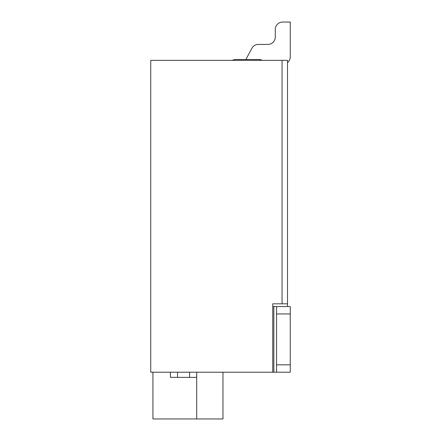 <?xml version="1.0" encoding="UTF-8"?>
<svg xmlns="http://www.w3.org/2000/svg" width="441" height="441" viewBox="0 0 441 441"><rect width="100%" height="100%" fill="white"/><g stroke="black" fill="none" stroke-linecap="round" stroke-linejoin="round"><path stroke-width="0.66" d="M150.739 60.351L150.739 372.215L272.753 372.215L272.753 303.821L282.053 303.821L282.053 60.351L150.739 60.351M282.053 60.351L287.521 60.351L287.521 303.821L282.053 303.821M287.521 306.561L287.521 303.821M272.753 303.821L272.753 306.561L273.844 306.561L273.844 372.215L276.579 372.215L276.579 306.561L290.261 306.561L290.261 372.215L276.579 372.215M170.435 372.215L170.435 377.369L177.552 377.369L177.552 372.215M189.586 372.215L189.586 377.369L196.697 377.369L196.697 418.95L152.928 418.95L152.928 372.215M222.964 372.215L222.964 418.95L196.697 418.95M196.697 377.369L196.697 372.215M189.586 377.369L177.552 377.369M262.241 60.351A7.387 7.387 0 0 0 258.834 59.518L235.869 59.518L245.874 59.518L251.861 48.317A7.387 7.387 0 0 1 258.376 44.414L267.902 44.414A7.387 7.387 0 0 0 275.289 37.027L275.289 29.437A7.387 7.387 0 0 1 282.67 22.05L290.261 22.05L282.67 22.05L290.261 22.05L282.67 22.05L290.261 22.05L282.67 22.05L290.261 22.05L282.67 22.05L290.261 22.05L282.67 22.05L290.261 22.05L282.67 22.05L290.261 22.05L282.67 22.05L290.261 22.05L282.67 22.05L290.261 22.05L282.67 22.05L290.261 22.05L282.67 22.05L290.261 22.05L282.67 22.05L290.261 22.05L282.67 22.05L290.261 22.05L282.67 22.05L290.261 22.05L282.67 22.05L290.261 22.05L282.67 22.05L290.261 22.05L282.67 22.05L290.261 22.05L282.67 22.05L290.261 22.05L282.67 22.05L290.261 22.05L282.67 22.05L290.261 22.05L282.67 22.05L290.261 22.05L282.67 22.05L290.261 22.05L282.67 22.05L290.261 22.05L290.261 56.795A7.387 7.387 0 0 1 287.521 62.534M235.869 59.518A7.387 7.387 0 0 0 232.462 60.351M272.753 372.215L273.844 372.215M276.579 306.561L273.844 306.561M245.874 59.518L251.861 48.317L245.874 59.518M267.902 44.414L258.376 44.414L267.902 44.414A7.387 7.387 0 0 0 275.289 37.027A7.387 7.387 0 0 1 267.902 44.414L258.376 44.414L267.902 44.414A7.387 7.387 0 0 0 275.289 37.027A7.387 7.387 0 0 1 267.902 44.414L258.376 44.414L267.902 44.414A7.387 7.387 0 0 0 275.289 37.027A7.387 7.387 0 0 1 267.902 44.414L258.376 44.414L267.902 44.414A7.387 7.387 0 0 0 275.289 37.027A7.387 7.387 0 0 1 267.902 44.414L258.376 44.414L267.902 44.414A7.387 7.387 0 0 0 275.289 37.027A7.387 7.387 0 0 1 267.902 44.414L258.376 44.414L267.902 44.414A7.387 7.387 0 0 0 275.289 37.027A7.387 7.387 0 0 1 267.902 44.414L258.376 44.414L267.902 44.414A7.387 7.387 0 0 0 275.289 37.027A7.387 7.387 0 0 1 267.902 44.414L258.376 44.414L267.902 44.414A7.387 7.387 0 0 0 275.289 37.027A7.387 7.387 0 0 1 267.902 44.414L258.376 44.414L267.902 44.414A7.387 7.387 0 0 0 275.289 37.027A7.387 7.387 0 0 1 267.902 44.414L258.376 44.414L267.902 44.414A7.387 7.387 0 0 0 275.289 37.027A7.387 7.387 0 0 1 267.902 44.414L258.376 44.414L267.902 44.414A7.387 7.387 0 0 0 275.289 37.027A7.387 7.387 0 0 1 267.902 44.414L258.376 44.414L267.902 44.414A7.387 7.387 0 0 0 275.289 37.027A7.387 7.387 0 0 1 267.902 44.414L258.376 44.414L267.902 44.414A7.387 7.387 0 0 0 275.289 37.027A7.387 7.387 0 0 1 267.902 44.414L258.376 44.414L267.902 44.414A7.387 7.387 0 0 0 275.289 37.027A7.387 7.387 0 0 1 267.902 44.414L258.376 44.414L267.902 44.414A7.387 7.387 0 0 0 275.289 37.027A7.387 7.387 0 0 1 267.902 44.414L258.376 44.414L267.902 44.414A7.387 7.387 0 0 0 275.289 37.027A7.387 7.387 0 0 1 267.902 44.414L258.376 44.414L267.902 44.414A7.387 7.387 0 0 0 275.289 37.027A7.387 7.387 0 0 1 267.902 44.414L258.376 44.414L267.902 44.414A7.387 7.387 0 0 0 275.289 37.027A7.387 7.387 0 0 1 267.902 44.414L258.376 44.414L267.902 44.414A7.387 7.387 0 0 0 275.289 37.027A7.387 7.387 0 0 1 267.902 44.414L258.376 44.414L267.902 44.414A7.387 7.387 0 0 0 275.289 37.027A7.387 7.387 0 0 1 267.902 44.414L258.376 44.414L267.902 44.414A7.387 7.387 0 0 0 275.289 37.027A7.387 7.387 0 0 1 267.902 44.414L258.376 44.414L267.902 44.414A7.387 7.387 0 0 0 275.289 37.027A7.387 7.387 0 0 1 267.902 44.414M276.579 364.828L290.261 364.828M290.261 313.942L276.579 313.942"/></g></svg>
